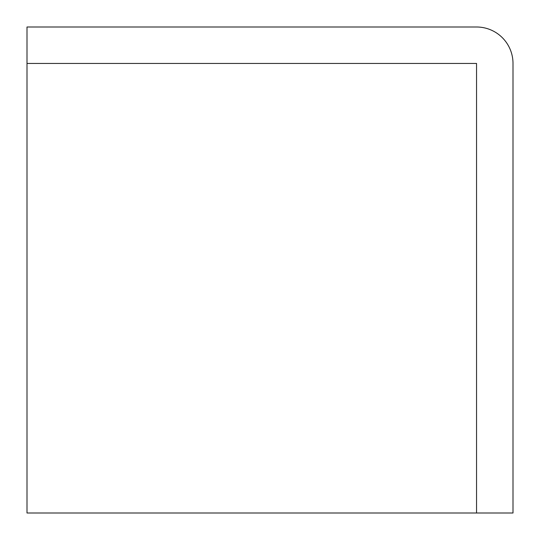 <?xml version="1.0" encoding="UTF-8"?>
<svg xmlns="http://www.w3.org/2000/svg" width="540" height="540" viewBox="0 0 540 540"><rect width="100%" height="100%" fill="white"/><g stroke="black" fill="none" stroke-linecap="round" stroke-linejoin="round"><path stroke-width="0.81" d="M513 513L27 513L27 27L476.55 27A36.45 36.45 0 0 1 513 63.45L513 513M476.55 513L476.55 63.45L27 63.45"/></g></svg>
